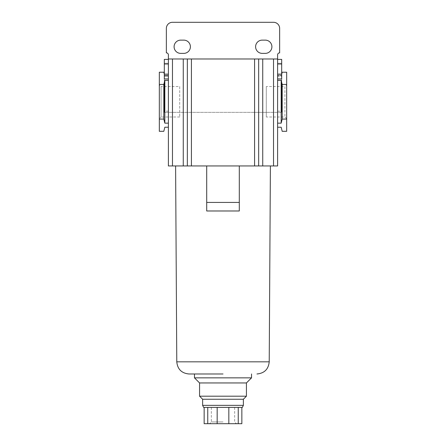 <?xml version="1.0" encoding="UTF-8"?>
<svg xmlns="http://www.w3.org/2000/svg" width="446" height="446" viewBox="0 0 446 446"><rect width="100%" height="100%" fill="white"/><g stroke="black" fill="none" stroke-linecap="round" stroke-linejoin="round"><path stroke-width="0.33" stroke-dasharray="2.23 1.67" d="M223 373.982L189.004 373.982L223 373.982M239.301 165.945L175.601 165.945L270.399 165.945L239.301 165.945L239.301 202.423L206.699 202.423M239.301 210.98L206.699 210.98L206.699 174.955M251.527 377.857L194.473 377.857M246.432 382.947L199.568 382.947M168.393 69.163L168.393 73.746L168.393 69.163M164.318 69.163L164.318 73.746L164.318 69.163M179.705 86.535L179.705 116.997L179.705 86.535L161.073 86.535L161.073 116.997L159.328 118.742L159.328 84.79L159.328 118.742M179.705 116.997L161.073 116.997L161.073 86.535L159.328 84.79M265.281 40.129A6.623 6.623 0 0 1 271.904 46.752A6.623 6.623 0 0 1 265.281 53.375L262.226 53.375A6.623 6.623 0 0 1 255.603 46.752A6.623 6.623 0 0 1 262.226 40.129L265.281 40.129M183.774 40.129A6.623 6.623 0 0 1 190.397 46.752A6.623 6.623 0 0 1 183.774 53.375L180.719 53.375A6.623 6.623 0 0 1 174.096 46.752A6.623 6.623 0 0 1 180.719 40.129L183.774 40.129M277.607 69.163L277.607 73.746L277.607 69.163M281.682 69.163L281.682 73.746L281.682 69.163M286.672 118.742L284.927 116.997L266.295 116.997L266.295 86.535L284.927 86.535L284.927 116.997L284.927 86.535L286.672 84.79L286.672 118.742L286.672 84.79M246.432 396.193L199.568 396.193M243.377 399.248L202.623 399.248M243.377 405.364L202.623 405.364M242.356 407.399L203.644 407.399M223 423.7L209.598 423.7L223 423.7M223 421.955L211.343 421.955L223 421.955M172.468 165.945L168.393 165.945L168.393 58.978L172.468 58.978L172.468 165.945L183.267 165.945L183.267 58.978L172.468 58.978M273.532 165.945L273.532 58.978L277.607 58.978L277.607 165.945L183.267 165.945M187.342 165.945L187.342 58.978L187.342 165.945L187.342 58.978L183.267 58.978M168.393 80.369L168.393 123.157L168.393 80.369L164.825 80.369L164.825 123.157L163.81 119.082L159.328 119.082L159.328 131.308L163.81 131.308L164.825 127.233L168.393 127.233L168.393 123.157L168.393 127.233M168.393 111.166L164.318 111.166L164.318 112.359L168.393 112.359L168.393 59.385L168.393 112.359L277.607 112.359L277.607 59.385L277.607 112.359L281.682 112.359L164.318 112.359L164.318 59.385L168.393 59.385L168.393 58.978M187.342 58.978L191.418 58.978L191.418 165.945M254.582 165.945L254.582 58.978L191.418 58.978M254.582 58.978L258.658 58.978L258.658 165.945L258.658 58.978L273.532 58.978M277.607 127.233L277.607 123.157L277.607 127.233L281.175 127.233L282.19 131.308L286.672 131.308L286.672 119.082L282.19 119.082L281.175 123.157L277.607 123.157L277.607 80.369L277.607 123.157M277.607 76.294L277.607 80.369L277.607 76.294L281.175 76.294L281.682 75.686L277.607 75.686L281.682 75.686L281.175 76.294L277.607 76.294M258.658 165.945L258.658 58.978M168.393 78.942L164.318 78.942L164.318 75.686L164.674 75.686L164.318 75.686L164.318 74.253L164.318 75.686L168.393 75.686L164.318 75.686L164.318 111.166M168.393 76.294L164.825 76.294L168.393 76.294M164.674 75.686L164.825 76.294L164.674 75.686M168.393 123.157L164.825 123.157M164.318 74.253L163.81 72.219L159.328 72.219L159.328 84.445L163.81 84.445L164.825 80.369M277.607 78.942L281.682 78.942L281.682 112.359L281.682 59.385L277.607 59.385L277.607 58.978M277.607 80.369L281.175 80.369L281.175 123.157M281.175 80.369L282.19 84.445L286.672 84.445L286.672 72.219L282.19 72.219L281.682 74.253M159.328 119.082L159.328 84.445M163.81 119.082L163.81 84.445M282.19 84.445L282.19 119.082M286.672 119.082L286.672 84.445M277.607 59.385L277.607 54.903A2.035 2.035 0 0 1 279.642 52.862L279.642 28.41A6.11 6.11 0 0 0 273.532 22.3L172.468 22.3A6.11 6.11 0 0 0 166.358 28.41L166.358 52.862A2.035 2.035 0 0 1 168.393 54.903L168.393 59.385M266.295 86.535L266.295 116.997M207.752 407.399L217.174 407.399L207.752 407.399L207.752 423.7L241.849 423.7M228.826 407.399L217.174 407.399L238.248 407.399L228.826 407.399L228.826 423.7M241.849 407.399L238.248 407.399L241.849 407.399M204.151 423.7L207.752 423.7M238.248 407.399L238.248 423.7M217.174 407.399L217.174 423.7M223 407.399L234.657 407.399L223 407.399M269.222 361.829L176.778 361.829M262.733 165.945L262.733 58.978M277.607 111.166L281.682 111.166M164.318 73.746L168.393 73.746L164.318 73.746M281.682 73.746L277.607 73.746L281.682 73.746M211.343 407.399L211.343 421.955L209.598 423.7M164.318 64.581L168.393 64.581L164.318 64.581M281.682 64.581L277.607 64.581L281.682 64.581M234.657 407.399L234.657 421.955L236.402 423.7"/><path stroke-width="0.67" d="M223 373.982L189.004 373.982L223 373.982M206.699 174.955L206.699 165.945L239.301 165.945L239.301 210.98L206.699 210.98L206.699 202.423L239.301 202.423L239.301 210.98M202.623 405.364L243.377 405.364L242.356 407.399L203.644 407.399L202.623 405.364L202.623 399.248L199.568 396.193L199.568 382.947L194.473 377.857L251.527 377.857L251.527 373.982M199.568 382.947L246.432 382.947L251.527 377.857M265.281 40.129A6.623 6.623 0 0 1 271.904 46.752A6.623 6.623 0 0 1 265.281 53.375L262.226 53.375A6.623 6.623 0 0 1 255.603 46.752A6.623 6.623 0 0 1 262.226 40.129L265.281 40.129M183.774 40.129A6.623 6.623 0 0 1 190.397 46.752A6.623 6.623 0 0 1 183.774 53.375L180.719 53.375A6.623 6.623 0 0 1 174.096 46.752A6.623 6.623 0 0 1 180.719 40.129L183.774 40.129M199.568 396.193L246.432 396.193L246.432 382.947M202.623 399.248L243.377 399.248L246.432 396.193M168.393 74.867L164.318 74.867L164.318 63.46L168.393 63.46L168.393 165.945L206.699 165.945L206.699 202.423M273.532 165.945L277.607 165.945L277.607 58.978L273.532 58.978L273.532 165.945L262.733 165.945L262.733 58.978L273.532 58.978M239.301 165.945L262.733 165.945M191.418 165.945L191.418 58.978L254.582 58.978L254.582 165.945M191.418 58.978L187.342 58.978L187.342 165.945M172.468 165.945L172.468 58.978L187.342 58.978M172.468 58.978L168.393 58.978L168.393 63.46M258.658 165.945L258.658 58.978L262.733 58.978M258.658 58.978L254.582 58.978M164.318 74.867L164.318 78.942L168.393 78.942M168.393 80.369L164.825 80.369L163.81 84.445L159.328 84.445L159.328 72.219L163.81 72.219L164.318 74.253M164.825 80.369L164.825 123.157L168.393 123.157M168.393 127.233L164.825 127.233L163.81 131.308L159.328 131.308L159.328 119.082L163.81 119.082L164.825 123.157M277.607 59.385L281.682 59.385L281.682 78.942L277.607 78.942M277.607 123.157L281.175 123.157L282.19 119.082L286.672 119.082L286.672 131.308L282.19 131.308L281.175 127.233L277.607 127.233M281.175 123.157L281.175 80.369L277.607 80.369M281.682 74.253L282.19 72.219L286.672 72.219L286.672 84.445L282.19 84.445L281.175 80.369M168.393 59.385L164.318 59.385L164.318 63.46M159.328 84.445L159.328 119.082M163.81 84.445L163.81 119.082M277.607 58.978L277.607 54.903A2.035 2.035 0 0 1 279.642 52.862L279.642 28.41A6.11 6.11 0 0 0 273.532 22.3L172.468 22.3A6.11 6.11 0 0 0 166.358 28.41L166.358 52.862A2.035 2.035 0 0 1 168.393 54.903L168.393 58.978M286.672 84.445L286.672 119.082M282.19 119.082L282.19 84.445M204.151 407.399L204.151 423.7L207.752 423.7L207.752 407.399M217.174 407.399L217.174 423.7L207.752 423.7M228.826 407.399L228.826 423.7L217.174 423.7M238.248 407.399L238.248 423.7L228.826 423.7M241.849 407.399L241.849 423.7L238.248 423.7M189.004 373.982C181.611 373.269 177.536 369.216 176.778 361.829L269.222 361.829L270.399 165.945M183.267 165.945L183.267 58.978M281.682 74.867L277.607 74.867M281.682 63.46L277.607 63.46M243.377 405.364L243.377 399.248M176.778 361.829L175.601 165.945M269.222 361.829C268.464 369.216 264.389 373.269 256.996 373.982M194.473 377.857L194.473 373.982"/></g></svg>
